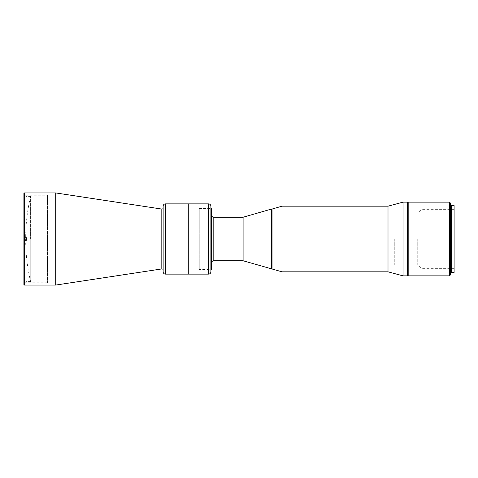 <?xml version="1.0" encoding="UTF-8"?>
<svg xmlns="http://www.w3.org/2000/svg" width="478" height="478" viewBox="0 0 478 478"><rect width="100%" height="100%" fill="white"/><g stroke="black" fill="none" stroke-linecap="round" stroke-linejoin="round"><path stroke-width="0.36" stroke-dasharray="2.39 1.79" d="M30.741 282.187L30.741 195.813A185.41 185.41 0 0 0 30.741 282.187L30.741 195.813M163.141 270.064L163.141 207.936M47.507 282.761L23.9 282.761L23.9 195.239L47.507 195.239L47.507 282.761L47.507 195.239M188.284 274.127L188.284 203.873L188.284 274.127M163.141 271.821L163.141 206.179M55.717 285.067L55.717 192.933M23.9 282.761L23.9 195.239M211.497 263.067L211.497 214.933L211.497 263.067M199.266 269.52L199.266 208.48L199.266 269.52L210.888 269.52M199.266 208.48L210.888 208.48L210.888 271.821M211.497 269.52L211.497 208.48M243.099 260.767L243.099 217.233L243.099 260.767M243.099 220.286C243.099 218.44 243.099 218.44 243.099 220.286C243.099 222.133 243.099 222.133 243.099 220.286C243.099 217.699 243.099 217.699 243.099 220.286C243.099 222.873 243.099 222.873 243.099 220.286M243.099 248.357C243.099 246.511 243.099 246.511 243.099 248.357C243.099 250.203 243.099 250.203 243.099 248.357C243.099 246.511 243.099 246.511 243.099 248.357C243.099 250.203 243.099 250.203 243.099 248.357C243.099 245.77 243.099 245.77 243.099 248.357C243.099 250.944 243.099 250.944 243.099 248.357C243.099 245.77 243.099 245.77 243.099 248.357C243.099 250.944 243.099 250.944 243.099 248.357M243.099 222.3L243.099 255.7L243.099 222.3M26.571 237.56L25.997 237.56L25.997 196.392L25.997 237.56L26.571 237.56L26.571 240.44L26.571 239L26.571 240.44L25.997 240.44L25.997 281.608L25.997 240.44L24.844 240.44L24.844 282.761L24.844 240.44L26.571 240.44L26.571 237.56L24.844 237.56L25.997 237.56L24.844 237.56L24.844 195.239L24.844 237.56L26.571 237.56M30.604 239L30.604 196.392L30.604 239M24.844 240.44L26.571 240.44L24.844 240.44M271.462 268.941L271.462 209.059M272.042 239L272.042 209.059L272.042 239M282.026 271.821L282.026 206.179M388.011 271.821L388.011 206.179M403.05 275.854L403.05 202.146M408.81 275.854L408.81 202.146M188.284 239L188.284 270.094L188.284 239M210.888 239L210.888 208.48L210.888 239M450.646 274.701L450.646 203.299M451.334 272.394L451.334 205.606M449.493 202.146L449.493 275.854M407.411 275.854L407.411 202.146M407.411 239L407.411 209.633L407.411 239M450.646 239L450.646 271.534L450.646 239M454.1 272.394L454.1 205.606M421.184 239L421.184 268.367L421.184 239M417.73 239L417.73 264.914L417.73 239M394.744 239L394.744 264.914L394.744 239M161.815 268.929L161.815 209.071M165.448 274.127L165.448 203.873M24.474 285.067L24.474 192.933M213.803 260.767L213.803 217.233M208.587 203.873L208.587 274.127M24.844 195.239L25.997 196.392L30.604 196.392M30.604 281.608L25.997 281.608L24.844 282.761M394.744 264.914L417.73 264.914L421.184 268.367L454.1 268.367M394.744 213.086L417.73 213.086L421.184 209.633L454.1 209.633"/><path stroke-width="0.72" d="M23.9 193.512A0.574 0.574 0 0 1 24.474 192.933L55.717 192.933L161.815 209.071A1.153 1.153 0 0 0 163.141 207.936L163.141 270.064A1.153 1.153 0 0 0 161.815 268.929L55.717 285.067L24.474 285.067A0.574 0.574 0 0 1 23.9 284.488L23.9 193.512L23.9 284.488M55.717 192.933L55.717 285.067M165.448 203.873A2.3 2.3 0 0 0 163.141 206.179L163.141 271.821A2.3 2.3 0 0 0 165.448 274.127L188.284 274.127L188.284 203.873L188.284 274.127L208.587 274.127L208.587 203.873L165.448 203.873L165.448 274.127M271.462 268.941L271.462 209.059L243.099 217.233L243.099 260.767L243.099 217.233L213.803 217.233L213.803 260.767L243.099 260.767L282.026 271.821L388.011 271.821L403.05 275.854L408.81 275.854L408.81 202.146L403.05 202.146L403.05 275.854M213.803 217.233A2.3 2.3 0 0 1 211.497 214.933M213.803 260.767A2.3 2.3 0 0 0 211.497 263.067M210.888 269.52L211.497 269.52L211.497 208.48L210.888 208.48L210.888 206.179L210.888 271.821C210.75 273.219 209.985 273.99 208.587 274.127M271.462 209.059L272.042 209.059L272.042 268.941L272.042 209.059L282.026 206.179L282.026 271.821M282.026 206.179L388.011 206.179L388.011 271.821M450.646 203.299L450.646 274.701L449.493 275.854L449.493 202.146L450.646 203.299M449.493 202.146L407.411 202.146L407.411 275.854L449.493 275.854M451.334 205.606L451.334 272.394L454.1 272.394L454.1 205.606L451.334 205.606M24.474 192.933L24.474 285.067M161.815 209.071L161.815 268.929M388.011 206.179L403.05 202.146M208.587 203.873C209.985 204.01 210.75 204.781 210.888 206.179M450.646 206.466L451.334 206.466M450.646 271.534L451.334 271.534"/></g></svg>
